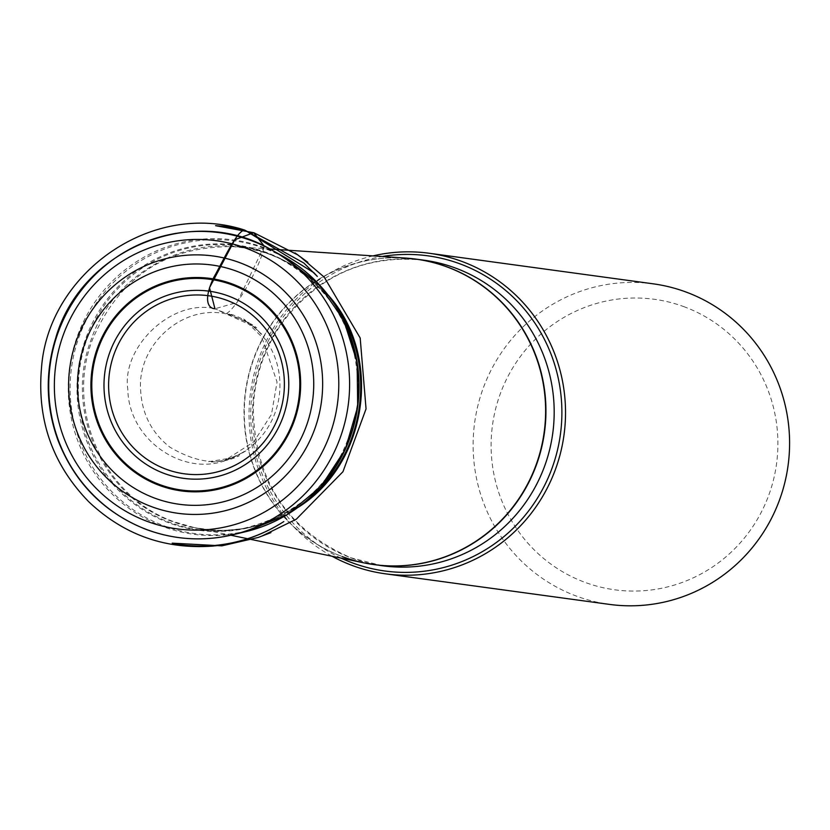 <?xml version="1.0" encoding="UTF-8"?>
<svg xmlns="http://www.w3.org/2000/svg" width="830" height="830" viewBox="0 0 830 830"><rect width="100%" height="100%" fill="white"/><g stroke="black" fill="none" stroke-linecap="round" stroke-linejoin="round"><path stroke-width="0.62" stroke-dasharray="4.15 3.11" d="M341.026 558.113A159.049 155.511 97.8 0 1 252.227 392.383A159.049 155.511 97.8 0 1 382.174 256.501M373.012 255.889A161.767 158.177 -82.2 0 0 250.567 392.154A161.767 158.177 -82.2 0 0 332.031 556.245M684.594 306.924A146.588 143.331 -82.2 0 0 493.103 469.739A146.588 143.331 -82.2 0 0 725.825 556.951A146.588 143.331 -82.2 0 0 684.594 306.924M653.22 283.829A161.767 158.177 -82.2 0 0 474.636 422.729A161.767 158.177 -82.2 0 0 609.49 604.396M264.22 246.126L237.1 302.473L214.96 308.75C172.121 298.499 121.585 346.701 127.789 389.114C128.629 441.591 186.584 479.035 230.418 458.534C287.19 436.072 297.596 359.712 248.927 322.797L214.96 308.75L225.843 313.813C181.407 304.475 137.77 345.446 140.571 388.99C141.588 413.174 151.33 432.544 169.808 447.1C196.305 462.829 219.421 465.734 239.175 455.805L235.035 457.403L208.34 461.729C217.46 462.953 229.931 459.364 245.763 450.949L240.887 453.823C235.876 456.894 241.914 452.692 235.596 456.427L224.359 460.775L253.752 441.882L271.472 414.419L277.054 382.028L261.595 336.7L243.709 319.021L249.405 323.15L261.689 334.21C250.172 322.725 239.123 315.919 228.53 313.813L252.486 324.717L256.646 327.788L225.843 313.813C235.689 310.057 261.554 264.428 264.22 246.126M420.073 259.738A154.183 150.759 -82.2 0 0 256.657 378.179A154.183 150.759 -82.2 0 0 350.696 557.739A154.183 150.759 -82.2 0 0 378.407 565.147M277.625 253.482A148.518 145.219 -82.2 0 0 80.105 329.168A148.518 145.219 -82.2 0 0 162.784 526.511A148.518 145.219 -82.2 0 0 239.486 533.005M310.078 497.419A147.688 144.399 97.8 0 1 164.122 525.878A147.688 144.399 97.8 0 1 79.213 336.513A147.688 144.399 97.8 0 1 265.04 248.616A147.688 144.399 97.8 0 1 336.108 306.685M266.887 252.621A143.87 140.675 -82.2 0 0 78.943 412.406A143.87 140.675 -82.2 0 0 307.349 498A143.87 140.675 -82.2 0 0 266.887 252.621M267.447 253.264A143.3 140.114 97.8 0 1 277.625 257.549A143.3 140.114 97.8 0 1 357.315 406.721A143.3 140.114 97.8 0 1 240.576 529.094A143.3 140.114 97.8 0 1 79.006 374.434A143.3 140.114 97.8 0 1 267.447 253.264M336.607 307.276C322.082 286.06 303.365 269.926 280.447 258.887L270.352 254.623C201.223 226.839 115.661 267.312 91.279 339.335C63.671 410.145 102.775 497.336 173.097 521.821C196.015 530.183 219.535 532.404 243.647 528.451C269.283 524.114 291.984 513.293 311.769 496.008M405.528 258.057A154.173 150.749 -82.2 0 0 247.444 380.016A154.173 150.749 -82.2 0 0 342.136 556.557M298.157 507.327C266.098 527.932 231.497 534.696 194.355 527.61L174.248 521.852C103.978 497.388 64.916 410.269 92.493 339.532C119.396 277.064 166.135 246.105 232.711 246.655C270.922 249.685 302.743 265.839 328.172 295.086M369.101 563.84A154.183 150.759 97.8 0 1 342.437 556.608A154.183 150.759 97.8 0 1 248.284 377.598A154.183 150.759 97.8 0 1 410.757 258.493M382.526 565.77L350.976 557.802C287.419 530.08 254.852 480.539 253.275 409.2C254.509 376.675 264.594 347.293 283.497 321.065C320.007 274.678 366.912 254.405 424.213 260.236M269.875 249.01L232.711 246.541C250.774 248.066 266.689 252.175 280.457 258.877L277.625 257.549C335.071 288.425 361.683 337.25 357.44 404.013C345.342 472.239 306.394 513.926 240.576 529.094L243.657 528.565C224.837 530.526 214.804 531.065 213.549 530.204L194.355 527.662L230.823 535.236"/><path stroke-width="1.25" d="M382.174 256.501A159.049 155.511 97.8 0 1 561.111 428.405A159.049 155.511 97.8 0 1 351.972 562.709A159.049 155.511 97.8 0 1 341.026 558.113M154.38 498A120.744 118.057 97.8 0 1 120.423 292.067A120.744 118.057 97.8 0 1 312.101 363.903A120.744 118.057 97.8 0 1 154.38 498M151.268 506.549A129.843 126.959 97.8 0 1 114.748 285.084A129.843 126.959 97.8 0 1 320.888 362.337A129.843 126.959 97.8 0 1 151.268 506.549M332.031 556.245A161.767 158.177 -82.2 0 0 352.024 565.396A161.767 158.177 -82.2 0 0 385.421 573.821A161.767 158.177 -82.2 0 0 560.696 452.246A161.767 158.177 -82.2 0 0 462.559 261.678A161.767 158.177 -82.2 0 0 429.162 253.254A161.767 158.177 -82.2 0 0 373.012 255.889M385.421 573.821L609.49 604.396A161.767 158.177 -82.2 0 0 784.765 482.811A161.767 158.177 -82.2 0 0 686.628 292.253A161.767 158.177 -82.2 0 0 653.22 283.829L429.162 253.254M214.96 308.75L209.513 287.72L234.786 239.766L253.71 232.701L264.22 246.126L253.928 232.763L247.548 231.601C233.365 227.897 224.422 226.051 220.718 226.071L215.582 225.677L253.928 232.763L297.939 254.986L294.972 252.901L307.826 262.29L300.004 256.522L324.208 277.127L360.189 337.997L366.051 408.889L342.956 471.71L296.3 519.207L261.824 536.087L270.922 532.621L258.213 537.466L221.859 545.85L172.204 543.162L177.081 544.138C177.132 544.625 200.964 547.364 215.79 545.341C239.05 542.976 260.807 535.63 281.069 523.294L283.819 521.572C261.886 535.568 238.044 543.754 212.273 546.13C164.755 549.418 123.649 534.686 88.955 501.943C52.767 464.862 36.956 420.25 41.5 368.084C48.016 273.879 151.122 199.501 244.777 230.118L313.823 272.645L317.309 276.421L303.936 263.089L244.777 230.118C236.986 230.18 223.114 261.077 213.787 277.365C202.717 300.834 208.579 308.511 214.96 308.75M378.407 565.147A154.183 150.759 -82.2 0 0 382.526 565.77A154.183 150.759 -82.2 0 0 552.739 433.385A154.183 150.759 -82.2 0 0 424.213 260.236A154.183 150.759 -82.2 0 0 420.073 259.738M165.793 469.126A89.858 87.856 -82.2 0 0 283.165 369.329A89.858 87.856 -82.2 0 0 140.519 315.877A89.858 87.856 -82.2 0 0 165.793 469.126M228.655 296.103A94.444 92.348 97.8 0 1 282.957 417.21A94.444 92.348 97.8 0 1 164.112 473.422A94.444 92.348 97.8 0 1 109.809 352.314A94.444 92.348 97.8 0 1 228.655 296.103M159.474 484.492A106.333 103.968 -82.2 0 0 293.27 421.204A106.333 103.968 -82.2 0 0 232.141 284.866A106.333 103.968 -82.2 0 0 98.345 348.164A106.333 103.968 -82.2 0 0 159.474 484.492M159.153 485.322A107.215 104.829 97.8 0 1 128.992 302.462A107.215 104.829 97.8 0 1 299.205 366.248A107.215 104.829 97.8 0 1 159.153 485.322M146.9 521.271A145.395 142.158 -82.2 0 0 336.824 359.795A145.395 142.158 -82.2 0 0 106.001 273.298A145.395 142.158 -82.2 0 0 146.9 521.271M146.62 529.519A153.799 150.375 97.8 0 1 62.416 321.895A153.799 150.375 97.8 0 1 271.711 250.017A153.799 150.375 97.8 0 1 348.164 405.476A153.799 150.375 97.8 0 1 232.867 534.759A153.799 150.375 97.8 0 1 146.62 529.519M239.486 533.005A148.518 145.219 -82.2 0 0 246.064 531.584A148.518 145.219 -82.2 0 0 357.398 406.731A148.518 145.219 -82.2 0 0 283.57 256.615A148.518 145.219 -82.2 0 0 277.625 253.482M336.108 306.685A147.688 144.399 97.8 0 1 310.078 497.419M311.769 496.008C365.511 451.219 376.779 364.391 336.607 307.276M342.136 556.557A154.173 150.749 -82.2 0 0 363.945 562.865A154.173 150.749 -82.2 0 0 544.179 432.212A154.173 150.749 -82.2 0 0 405.528 258.057L415.965 259.116A154.183 150.759 97.8 0 1 447.795 267.146A154.183 150.759 97.8 0 1 541.336 448.771A154.183 150.759 97.8 0 1 374.278 564.639A154.183 150.759 97.8 0 1 369.101 563.84M328.172 295.086C383.294 356.049 367.908 463.96 298.157 507.327M410.757 258.493A154.183 150.759 97.8 0 1 415.965 259.116L424.213 260.236M283.57 256.615L271.711 250.017C193.266 202.842 80.956 248.824 55.652 338.287C45.038 372.68 45.837 406.742 58.038 440.46C74.825 483.133 104.248 512.816 146.308 529.488C174.601 539.894 203.464 541.648 232.867 534.759L246.064 531.584L286.827 514.87L320.888 486.66L345.228 449.518L357.678 406.773L357.139 362.254L343.641 319.944L318.367 283.632L283.57 256.615M230.823 535.236L363.945 562.865L382.526 565.77M269.875 249.01L405.528 258.057"/></g></svg>
